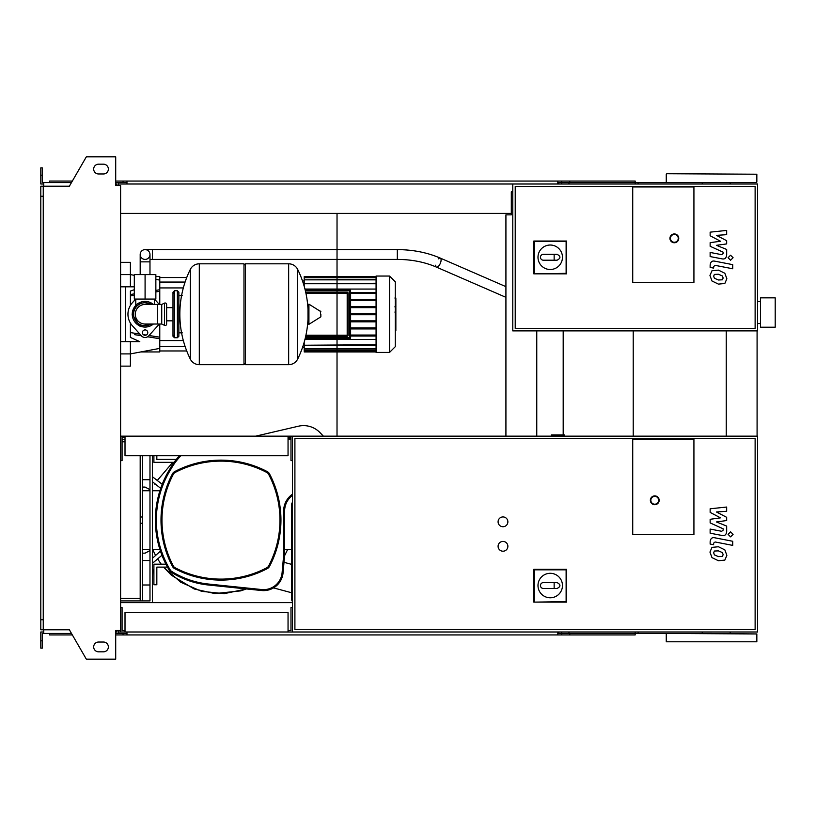 <?xml version="1.0" encoding="UTF-8"?>
<svg xmlns="http://www.w3.org/2000/svg" width="816" height="816" viewBox="0 0 816 816"><rect width="100%" height="100%" fill="white"/><g stroke="black" fill="none" stroke-linecap="round" stroke-linejoin="round"><path stroke-width="1.22" d="M145.085 249.614A4.896 4.896 0 0 0 140.189 254.51A4.896 4.896 0 0 0 145.085 259.406A4.896 4.896 0 0 0 149.981 254.51A4.896 4.896 0 0 0 145.085 249.614A4.896 4.896 0 0 0 140.189 254.51A4.896 4.896 0 0 0 145.085 259.406A4.896 4.896 0 0 0 149.981 254.51A4.896 4.896 0 0 0 145.085 249.614L397.31 249.614L397.31 259.406L152.429 259.406L152.429 249.614M153.163 274.584L137.006 274.584M145.085 299.064L155.856 299.064L155.856 274.584L134.314 274.584L134.314 299.064L145.085 299.064L145.085 274.584M722.415 279.806L723.149 278.021L722.415 275.971L718.427 274.247L714.398 274.411L713.663 276.175L714.398 278.256L718.427 279.99L722.415 279.806M724.832 273.238L718.427 270.127L711.98 270.749L709.951 275.451L711.98 280.99L718.427 284.111L724.832 283.478L726.862 278.735L724.832 273.238M732.727 264.649L714.867 261.181C712.123 260.549 710.542 261.854 710.144 265.078L710.144 267.424L713.633 268.107L713.633 266.516L715.122 265.353L732.727 268.77L732.727 264.649M728.076 257.723L730.575 260.233L733.084 257.723L730.575 255.224L728.076 257.723M710.144 235.763L720.518 241.23L710.144 242.668L710.144 246.279L723.18 252.205L723.18 253.49L721.701 254.663L710.134 252.45L710.134 256.571L721.966 258.835C724.72 259.447 726.291 258.142 726.679 254.918L726.668 249.451L716.458 245.33L726.668 243.913L726.668 240.7L716.458 235.355L726.668 234.671L726.668 230.418L710.144 232.162L710.144 235.763M395.27 298.625L395.862 298.625L395.862 306.632L395.27 306.632M395.27 307.448L395.862 307.448L395.862 312.069L395.27 312.008M395.862 309.927L395.27 309.927M395.27 315.578L395.862 315.578L395.862 312.569L395.27 312.569M395.862 315.578L395.862 330.46L395.27 330.46M395.862 327.91L395.27 327.91M395.862 327.502L395.27 327.502M395.862 324.289L395.27 324.289M395.862 322.361L395.27 322.361M395.862 321.514L395.27 321.514M395.862 319.036L395.27 319.036M632.726 282.418L632.726 186.946L693.926 186.946L693.926 282.418L632.726 282.418L632.726 186.946L693.926 186.946L693.926 282.418L632.726 282.418M755.126 328.44L515.222 328.44L515.222 186.456L755.126 186.456L755.126 328.44M757.574 330.888L757.574 184.008L512.774 184.008L512.774 330.888L757.574 330.888M537.989 257.264A12.24 12.24 0 0 1 550.229 245.024A12.24 12.24 0 0 1 562.469 257.264A12.24 12.24 0 0 1 550.229 269.504A12.24 12.24 0 0 1 537.989 257.264M557.083 254.327C560.857 256.285 560.857 258.244 557.083 260.202L554.146 260.202L554.146 254.327L557.083 254.327M554.146 260.202L543.374 260.202A2.938 2.938 0 0 1 540.437 257.264A2.938 2.938 0 0 1 543.374 254.327L554.146 254.327M534.337 273.34L534.337 241.556L566.12 241.556L566.12 273.34L533.827 273.85L533.827 241.046L534.337 241.556M533.827 241.046L566.63 241.046L566.12 241.556M566.63 241.046L566.63 273.85L566.12 273.34M566.63 273.85L533.827 273.85M678.749 238.354A4.406 4.406 0 0 0 674.342 233.947A4.406 4.406 0 0 0 669.936 238.354A4.406 4.406 0 0 0 674.342 242.76A4.406 4.406 0 0 0 678.749 238.354A4.406 4.406 0 0 1 674.342 242.76A4.406 4.406 0 0 1 669.936 238.354M145.085 302.736C133.008 307.632 133.008 307.632 145.085 302.736L151.123 304.45L148.736 303.328M177.398 337.742L177.398 290.741L174.461 290.741L174.461 337.742L177.398 337.742L178.867 336.274L178.867 292.21L178.867 295.637L182.294 295.637M288.538 364.67L288.538 263.813L288.66 364.67A10.037 10.037 0 0 0 297.667 359.071L297.667 269.413A10.037 10.037 0 0 0 288.66 263.813L245.453 263.813L245.453 364.67L288.538 364.67M307.999 314.242L307.999 304.674L308.927 304.154L308.927 324.329L307.999 323.809L307.999 314.242M320.851 314.242L320.851 316.832L320.851 314.242M190.301 269.413A10.037 10.037 0 0 1 199.308 263.813L243.984 263.813L243.984 364.67L199.43 364.67L199.43 263.813L199.308 364.67A10.037 10.037 0 0 1 190.301 359.071L190.301 269.413A101.347 101.347 0 0 0 190.301 359.071M178.867 336.274L178.867 314.242M166.627 304.45A1.469 1.469 0 0 0 164.526 303.124L164.526 325.36A1.469 1.469 0 0 0 166.627 324.034L166.627 304.45M157.325 304.45L157.325 324.034L145.085 324.034A9.792 9.792 0 0 1 135.293 314.242A9.792 9.792 0 0 1 145.085 304.45L161.731 304.45L161.731 324.034L164.526 325.36M147.778 332.602A2.693 2.693 0 0 1 145.085 335.294A2.693 2.693 0 0 1 142.392 332.602A2.693 2.693 0 0 1 145.085 329.909A2.693 2.693 0 0 1 147.778 332.602M159.151 324.034A17.136 17.136 0 0 1 157.855 325.666L148.736 335.866A4.896 4.896 0 0 1 141.433 335.866L132.314 325.666A17.136 17.136 0 0 1 132.314 302.818L135.67 299.064M154.499 299.064L157.855 302.818A17.136 17.136 0 0 1 159.151 304.45M376.074 276.053L376.074 352.43L389.538 352.43L389.538 276.053L376.074 276.053M389.538 352.43L395.27 346.698L395.27 281.785L389.538 276.053M376.074 339.415L304.949 339.415M348.167 335.243L347.188 335.243L347.188 336.223L305.704 336.223L347.188 336.223A0.979 0.979 0 0 0 348.167 335.243L348.167 293.24A0.979 0.979 0 0 0 347.188 292.261L305.704 292.261M305.368 290.792L349.636 290.792L349.636 337.691L350.615 337.691A0.979 0.979 0 0 1 349.636 338.671A0.979 0.979 0 0 0 350.615 337.691L350.615 290.792A0.979 0.979 0 0 0 349.636 289.813L305.133 289.813L349.636 289.813L349.636 290.792L350.615 290.792M305.133 338.671L349.636 338.671L305.133 338.671M376.074 336.029L350.615 336.029M376.074 335.05L350.615 335.05M304.949 289.068L376.074 289.068M376.074 277.032L304.205 276.542L304.205 286.334M376.074 292.454L350.615 292.454M376.074 283.733L304.205 283.733L376.074 283.244M376.074 279.847L304.205 279.847L376.074 279.358M376.074 277.715L304.205 277.715L376.074 277.226M376.074 344.75L304.205 345.239L304.205 342.149M376.074 348.636L304.205 348.636L304.205 345.239L376.074 345.239M376.074 350.768L304.205 350.768L304.205 349.126L376.074 349.126M376.074 351.451L304.205 351.451L376.074 351.257M376.074 293.434L350.615 293.434M376.074 314.731L350.615 314.731M376.074 320.851L350.615 320.851M376.074 321.83L350.615 321.83M376.074 327.95L350.615 327.95M376.074 328.93L350.615 328.93M376.074 313.752L350.615 313.752M376.074 299.554L350.615 299.554M376.074 307.632L350.615 307.632M376.074 300.533L350.615 300.533M376.074 306.653L350.615 306.653M130.397 323.065L130.397 337.416L139.791 341.659L130.397 341.659L130.397 353.899L120.605 353.899M155.05 337.967L147.655 336.773L159.773 338.742L159.773 348.391L130.397 353.899L130.397 366.139L120.605 366.139M134.691 334.662L141.331 335.743M120.605 286.824L134.314 286.824M134.314 289.7L130.397 291.067L130.397 305.419M159.773 304.45L159.773 289.741L155.856 290.384L159.773 289.741L159.773 276.542L155.856 276.542M134.314 293.882L130.397 294.525M185.099 282.05L159.773 282.05L159.773 280.092L155.856 279.358M159.773 338.742L159.773 337.181L149.053 335.509M146.176 335.06L143.29 334.611M139.822 334.06L130.397 332.571M159.773 337.181L159.773 324.034M130.397 295.912L134.314 295.29M155.856 291.914L159.773 291.302M130.397 286.824L130.397 262.344L120.605 262.344M140.842 351.941L159.773 351.941L159.773 348.391M125.501 286.824L125.501 341.659M120.605 341.659L130.397 341.659M775.2 327.216L775.2 297.84L760.512 297.84L760.512 327.216L775.2 327.216M633.216 330.888L633.216 436.152M551.351 436.152L551.351 434.928L564.529 434.928L564.529 436.152M125.011 630.523L122.074 630.523L122.074 607.512L120.605 607.512M288.048 630.523L290.986 630.523L290.986 607.512L292.454 607.512L292.454 631.992L757.574 631.992L757.574 436.152L120.605 436.152M288.048 631.992L288.048 612.408L125.011 612.408L125.011 631.992L292.454 631.992M43.248 196.248L40.8 196.248L40.8 186.211L43.248 186.211L43.248 629.789L69.37 629.789L86.333 659.165L115.709 659.165L115.709 630.523L120.605 630.523L120.605 631.992L125.011 631.992M125.011 437.621L122.074 437.621L122.074 460.632L120.605 460.632M288.048 437.621L290.986 437.621L290.986 460.632L292.454 460.632L292.454 436.152M288.048 436.152L288.048 455.736L125.011 455.736L125.011 436.152M502.982 551.208A4.896 4.896 0 0 1 498.086 546.312A4.896 4.896 0 0 1 502.982 541.416A4.896 4.896 0 0 1 507.878 546.312A4.896 4.896 0 0 1 502.982 551.208M502.982 526.728A4.896 4.896 0 0 1 498.086 521.832A4.896 4.896 0 0 1 502.982 516.936A4.896 4.896 0 0 1 507.878 521.832A4.896 4.896 0 0 1 502.982 526.728M632.726 534.562L632.726 439.09L693.926 439.09L693.926 534.562L632.726 534.562L632.726 439.09L693.926 439.09L693.926 534.562L632.726 534.562M755.126 629.544L294.902 629.544L294.902 438.6L755.126 438.6L755.126 629.544M292.454 607.512L292.454 460.632M537.989 585.541A12.24 12.24 0 0 1 550.229 573.301A12.24 12.24 0 0 1 562.469 585.541A12.24 12.24 0 0 1 550.229 597.781A12.24 12.24 0 0 1 537.989 585.541M557.083 582.604C560.857 584.562 560.857 586.52 557.083 588.479L554.146 588.479L554.146 582.604L557.083 582.604M554.146 588.479L543.374 588.479A2.938 2.938 0 0 1 540.437 585.541A2.938 2.938 0 0 1 543.374 582.604L554.146 582.604M534.337 601.616L534.337 569.833L566.12 569.833L566.12 601.616L533.827 602.126L533.827 569.323L534.337 569.833M533.827 569.323L566.63 569.323L566.12 569.833M566.63 569.323L566.63 602.126L566.12 601.616M566.63 602.126L533.827 602.126M659.165 500.29A4.406 4.406 0 0 0 654.758 495.883A4.406 4.406 0 0 0 650.352 500.29A4.406 4.406 0 0 0 654.758 504.696A4.406 4.406 0 0 0 659.165 500.29A4.406 4.406 0 0 1 654.758 504.696A4.406 4.406 0 0 1 650.352 500.29M563.193 434.928L563.193 330.888M142.637 455.736L142.637 600.902L149.981 600.902L149.981 455.736M152.429 455.736L152.429 602.616M120.605 598.454L140.189 598.454M122.074 439.334L125.011 439.334M120.605 600.902L140.189 600.902L140.189 455.736M122.074 441.782L125.011 441.782M142.637 600.902L140.189 600.902M722.415 556.43L723.149 554.645L722.415 552.595L718.427 550.871L714.398 551.035L713.663 552.799L714.398 554.88L718.427 556.614L722.415 556.43M724.832 549.862L718.427 546.751L711.98 547.373L709.951 552.075L711.98 557.614L718.427 560.735L724.832 560.102L726.862 555.359L724.832 549.862M732.727 541.273L714.867 537.805C712.123 537.173 710.542 538.478 710.144 541.702L710.144 544.048L713.633 544.731L713.633 543.14L715.122 541.977L732.727 545.394L732.727 541.273M728.076 534.347L730.575 536.857L733.084 534.347L730.575 531.848L728.076 534.347M710.144 512.387L720.518 517.854L710.144 519.292L710.144 522.903L723.18 528.829L723.18 530.114L721.701 531.287L710.134 529.074L710.134 533.195L721.966 535.459C724.72 536.071 726.291 534.766 726.679 531.542L726.668 526.075L716.458 521.954L726.668 520.537L726.668 517.324L716.458 511.979L726.668 511.295L726.668 507.042L710.144 508.786L710.144 512.387M292.454 502.462A2.448 2.448 0 0 0 291.72 504.206L291.72 599.678A2.448 2.448 0 0 0 292.454 601.423M291.72 592.773A2.448 2.448 0 0 1 291.71 592.773L273.533 587.897M291.72 564.386L283.999 562.316M156.835 455.736L156.835 459.408L176.327 459.408M153.898 455.736L153.898 462.346L174.083 462.346M165.913 564.182L153.898 564.182L153.898 584.746L156.835 584.746L156.835 567.12L167.474 567.12M255.704 436.152L298.411 426.217A22.766 22.766 0 0 1 319.974 432.602L323.381 436.152M284.621 549.494L291.72 549.494M269.423 473.708A4.896 4.896 0 0 0 267.383 471.668L266.924 472.535A3.917 3.917 0 0 1 268.556 474.167L269.423 473.708A99.205 99.205 0 0 1 269.423 566.528L268.556 566.069A3.917 3.917 0 0 1 266.924 567.701L267.383 568.568A4.896 4.896 0 0 0 269.423 566.528A4.896 4.896 0 0 1 267.383 568.568A99.205 99.205 0 0 1 174.563 568.568L175.022 567.701A3.917 3.917 0 0 1 173.39 566.069L172.523 566.528A4.896 4.896 0 0 0 174.563 568.568M267.383 471.668A99.205 99.205 0 0 0 174.563 471.668A4.896 4.896 0 0 0 172.523 473.708A4.896 4.896 0 0 1 174.563 471.668L175.022 472.535A98.226 98.226 0 0 1 266.924 472.535M173.39 566.069A98.226 98.226 0 0 1 173.39 474.167L172.523 473.708A99.205 99.205 0 0 0 172.523 566.528M169.453 570.537A4.896 4.896 0 0 0 171.034 572.149A86.71 86.71 0 0 0 208.243 584.99L261.548 590.519A19.584 19.584 0 0 0 283.07 572.771L284.621 555.37L283.642 555.329L282.101 572.679A18.605 18.605 0 0 1 261.65 589.54L208.345 584.021A85.731 85.731 0 0 1 171.554 571.322A3.917 3.917 0 0 1 170.289 570.037L169.453 570.537A97.308 97.308 0 0 1 170.054 468.71L170.901 469.21A61.751 61.751 0 0 1 180.928 455.736M179.561 455.736A62.73 62.73 0 0 0 170.054 468.71M284.621 555.37L284.621 511.061A19.584 19.584 0 0 1 292.454 495.394M290.986 438.6L288.048 437.815M142.637 549.494L149.981 549.494M152.429 549.494L159.905 549.494M159.905 490.742L152.429 490.742M149.981 490.742L142.637 490.742M149.981 550.565L145.085 553.166L142.637 553.166M142.637 487.07L145.085 487.07L149.981 489.671M152.429 472.739L152.429 463.702M152.429 569.752L152.429 567.497M152.429 576.535L152.816 569.752M152.429 558.287L160.446 551.137M152.429 563.285L161.935 555.268L157.6 558.929L161.211 564.182L157.6 558.929M155.57 555.461L152.623 549.494L155.57 555.461M155.244 484.01L154.969 484.531M162.211 484.276L152.429 476.748L157.284 480.461L172.778 462.346L157.264 480.481L162.221 484.255M160.691 488.366L152.429 481.715M152.429 563.326L157.631 558.96M142.637 560.51L149.981 560.51M142.637 584.99L149.981 584.99M142.637 479.726L149.981 479.726M666.754 633.461L756.84 633.95L702.239 633.461L702.239 631.992M666.754 173.726L756.84 174.216L666.754 173.726M638.112 184.008L638.112 182.539L756.35 182.539L666.754 182.539M666.264 641.784L756.84 641.784L666.264 641.784L666.264 633.95M711.552 633.461L558.797 633.461L558.797 631.992M638.112 182.539L558.797 182.539L558.797 184.008M635.174 184.008L635.174 181.07L561.734 181.07L561.734 184.008M568.956 182.539L568.956 184.008M126.97 182.539L118.157 182.539L118.157 185.477M569.752 181.07L569.752 182.539M561.734 181.07L557.818 181.07L557.818 184.008M557.818 181.07L126.97 181.07L126.97 184.008M126.97 181.07L123.053 181.07L123.053 182.539M123.053 181.07L115.709 181.07M72.338 181.07L49.613 181.07L49.613 182.539M702.239 182.539L702.239 184.008M557.818 182.539L558.797 182.539M635.174 631.992L635.174 634.93L561.734 634.93L561.734 631.992M568.956 633.461L568.956 631.992M638.112 633.461L638.112 631.992M126.97 633.461L115.709 633.461M569.752 634.93L569.752 633.461M561.734 634.93L557.818 634.93L557.818 631.992M557.818 634.93L126.97 634.93L126.97 631.992M126.97 634.93L123.053 634.93L123.053 633.461M123.053 634.93L115.709 634.93M72.338 634.93L49.613 634.93L49.613 633.461M557.818 633.461L558.797 633.461M98.573 164.179A4.896 4.896 0 0 0 93.677 169.075A4.896 4.896 0 0 0 98.573 173.971A4.896 4.896 0 0 1 93.677 169.075A4.896 4.896 0 0 1 98.573 164.179L103.469 164.179A4.896 4.896 0 0 1 108.365 169.075A4.896 4.896 0 0 1 103.469 173.971A4.896 4.896 0 0 0 108.365 169.075A4.896 4.896 0 0 0 103.469 164.179M98.573 651.821A4.896 4.896 0 0 1 93.677 646.925A4.896 4.896 0 0 1 98.573 642.029A4.896 4.896 0 0 0 93.677 646.925A4.896 4.896 0 0 0 98.573 651.821L103.469 651.821A4.896 4.896 0 0 0 108.365 646.925A4.896 4.896 0 0 0 103.469 642.029A4.896 4.896 0 0 1 108.365 646.925A4.896 4.896 0 0 1 103.469 651.821M116.688 630.523L116.688 631.992L115.709 631.992M118.157 633.461L118.157 630.523M507.389 214.853L511.306 214.853L511.306 213.384L120.605 213.384M512.774 191.842L511.306 191.842L511.306 214.853L505.92 214.853L505.92 436.152M536.765 330.888L536.765 436.152M118.157 184.008L512.774 184.008M120.605 602.616L292.454 602.616M118.157 631.992L120.605 631.992M757.085 330.888L757.085 436.152M726.24 330.888L726.24 436.152M120.605 630.523L120.605 185.477L115.709 185.477L115.709 156.835L86.333 156.835L69.37 186.211L43.248 186.211M116.688 185.477L116.688 184.008L115.709 184.008M43.738 184.008L40.8 184.008L40.8 175.195L42.269 175.195L42.269 182.539L71.492 182.539M71.492 633.461L43.738 633.461L43.738 629.789M43.738 631.992L40.8 631.992L40.8 640.805L42.269 640.805L42.269 633.461L43.738 633.461M40.8 640.805L40.8 648.149L42.269 648.149L42.269 640.805M118.157 182.539L115.709 182.539M40.8 175.195L40.8 167.851L42.269 167.851L42.269 175.195M43.738 182.539L43.738 186.211M40.8 196.248L40.8 619.752L43.248 619.752M40.8 619.752L40.8 629.789L43.248 629.789M103.469 642.029L98.573 642.029M103.469 173.971L98.573 173.971M149.981 274.094L149.981 261.854L140.189 261.854L140.189 254.51M435.622 265.22A4.896 2.091 -66.5 0 0 436.407 267.097A4.896 2.091 -66.5 0 0 436.591 267.148A4.896 2.091 -66.5 0 0 439.518 264.894A4.896 2.091 -66.5 0 0 441.099 259.988A4.896 2.091 -66.5 0 0 440.314 258.111A4.896 2.091 -66.5 0 0 440.13 258.06A4.896 2.091 -66.5 0 0 438.376 258.856M395.862 304.766L395.27 304.766M395.862 301.471L395.27 301.471M395.862 298.248L395.27 298.248M395.862 314.078L395.27 314.078M395.862 315.761L395.27 315.761M670.426 238.354A3.917 3.917 0 0 1 674.342 234.437A3.917 3.917 0 0 1 678.259 238.354A3.917 3.917 0 0 1 674.342 242.27A3.917 3.917 0 0 1 670.426 238.354M151.123 304.45A11.506 11.506 0 0 0 133.579 314.242A11.506 11.506 0 0 0 151.123 324.034M153.377 304.45A12.832 12.832 0 0 0 132.253 314.242A12.832 12.832 0 0 0 153.377 324.034M288.66 364.67L288.66 263.813M320.555 314.242L320.555 311.131L320.555 314.242M199.308 263.813L199.308 364.67M347.188 292.261L347.188 293.24L348.167 293.24M305.918 293.24L347.188 293.24L347.188 335.243L305.918 335.243M305.368 337.691L349.636 337.691L349.636 338.671M120.605 274.584L130.397 274.584L134.314 275.318M650.842 500.29A3.917 3.917 0 0 1 654.758 496.373A3.917 3.917 0 0 1 658.675 500.29A3.917 3.917 0 0 1 654.758 504.206A3.917 3.917 0 0 1 650.842 500.29M142.637 523.24L140.189 523.24M142.637 516.997L140.189 516.997M292.454 599.678L291.72 599.678M291.72 504.206L292.454 504.206M268.556 474.167A98.226 98.226 0 0 1 268.556 566.069M173.39 474.167A3.917 3.917 0 0 1 175.022 472.535M266.924 567.701A98.226 98.226 0 0 1 175.022 567.701M171.034 572.149L171.554 571.322M170.289 570.037A96.329 96.329 0 0 1 170.901 469.21M292.454 494.19A20.563 20.563 0 0 0 283.642 511.061L283.642 555.329M288.048 438.835L290.986 439.62M208.345 584.021L208.243 584.99M282.101 572.679L283.07 572.771M283.642 511.061L284.621 511.061M261.65 589.54L261.548 590.519M287.63 549.494L284.59 555.737L287.63 549.494M246.442 588.948L224.257 593.65L201.623 591.355L180.713 582.226L163.537 567.12L171.442 575.26L194.218 588.989L214.822 593.558L240.598 590.896L246.442 588.948M152.429 259.406L149.981 259.406M505.92 286.651L440.314 258.111C427.217 252.501 412.886 249.676 397.31 249.614M397.31 259.406C411.601 259.478 424.636 262.038 436.407 267.097L505.92 297.33M149.981 261.854L149.981 254.51M140.189 274.094L140.189 261.854M394.862 298.024L395.862 298.024M394.862 306.857L395.862 306.857M394.862 312.069L395.862 312.069M135.782 299.064L135.782 305.194L132.11 314.242L133.436 308.53L137.129 303.991L142.453 301.532L148.308 301.675L153.592 304.45M154.387 299.064L154.387 304.45M132.11 314.242L139.709 326.043L153.592 324.034L139.699 326.043L132.11 314.242M178.867 332.846L182.294 332.846M297.667 359.071A101.347 101.347 0 0 0 307.999 319.219M307.999 309.264A101.347 101.347 0 0 0 297.667 269.413M320.851 311.651L308.927 304.154M308.927 324.329L320.851 316.832M243.984 265.282L245.453 263.813M243.984 363.202L245.453 364.67M166.627 307.652L172.992 307.652L172.992 292.21L174.461 293.678M166.627 320.831L172.992 320.831L172.992 336.274L174.461 337.742M174.461 334.805L172.992 336.274L172.992 292.21L174.461 290.741M177.398 290.741L178.867 292.21M161.731 304.45L164.526 303.124M157.325 324.034L161.731 324.034M304.205 347.534L302.501 347.534M304.205 280.949L302.501 280.949M376.074 351.941L304.205 351.941M376.074 276.542L304.205 276.542M183.325 287.926L159.773 287.926M183.325 340.558L159.773 340.558M185.099 346.433L159.773 346.433M186.731 277.522L159.773 277.522M186.731 350.962L159.773 350.962M757.574 323.544L760.512 323.544M757.574 301.512L760.512 301.512M337.018 436.152L337.028 213.384L337.018 436.152M666.264 182.05L666.264 174.216M756.84 641.784L756.84 633.95M756.84 182.05L756.84 174.216M730.177 633.461L730.177 631.992M730.177 184.008L730.177 182.539"/></g></svg>
